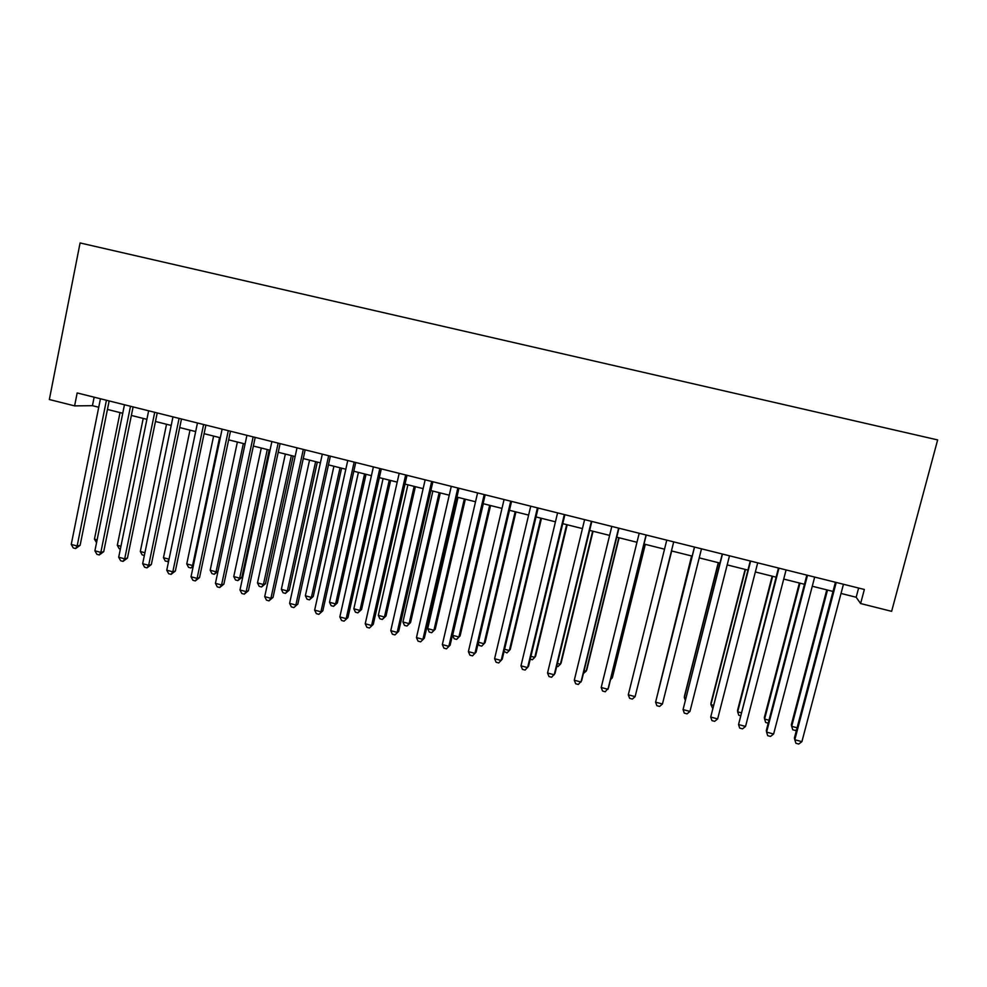 <?xml version="1.0" encoding="UTF-8"?>
<svg xmlns="http://www.w3.org/2000/svg" width="987" height="987" viewBox="0 0 987 987"><rect width="100%" height="100%" fill="white"/><g stroke="black" fill="none" stroke-linecap="round" stroke-linejoin="round"><path stroke-width="1.48" d="M841.023 593.446L856.173 597.258L860.615 603.538L864.353 589.473L77.171 392.949L74.605 405.879L92.445 405.682L98.737 407.249M74.605 405.879L49.35 399.525L80.083 242.95L937.65 439.918L891.631 611.335L860.615 603.538M107.447 409.445L122.733 413.269M131.382 415.441L146.89 419.339M155.465 421.486L171.207 425.434M179.708 427.568L195.673 431.566M204.099 433.688L220.298 437.747M228.651 439.844L245.084 443.965M253.363 446.038L270.019 450.22M278.235 452.28L295.125 456.512M303.268 458.56L320.393 462.854M328.461 464.877L345.832 469.232M353.815 471.243L371.433 475.66M379.329 477.634L397.193 482.125M405.015 484.086L423.139 488.627M430.875 490.564L449.245 495.178M456.907 497.103L475.537 501.766M483.099 503.666L501.988 508.404M509.477 510.291L528.625 515.091M536.027 516.941L555.434 521.815M562.75 523.653L582.429 528.588M589.658 530.401L609.608 535.398M616.739 537.187L636.973 542.27M644.005 544.034L664.522 549.179M671.468 550.919L692.171 556.113M699.215 557.877L719.955 563.083M727.185 564.897L747.924 570.104M755.351 571.966L776.09 577.161M783.715 579.073L804.442 584.279M812.264 586.241L832.991 591.435M858.616 588.042L856.173 597.258M94.147 397.181L92.445 405.682M835.421 582.256L794.412 738.005L794.806 739.744L836.236 582.453M801.9 741.656L798.717 744.05L795.892 743.285L794.806 739.744L801.9 741.656L843.453 584.255M826.761 589.881L791.327 724.729L791.697 726.333L797.101 727.789M827.513 590.066L791.697 726.333L792.746 729.763L795.46 730.491L796.62 729.603M806.835 575.113L766.331 730.429L766.591 732.12L807.502 575.285M773.623 734.02L770.514 736.425L767.701 735.673L766.591 732.12L773.623 734.02L814.67 577.074M778.447 568.031L738.547 724.557L778.965 568.154M745.543 726.444L742.508 728.862L739.707 728.098L738.547 724.557L745.543 726.444L786.084 569.931M750.256 560.986L710.714 717.043L750.626 561.085M717.648 718.918L714.674 721.337L711.911 720.584L710.714 717.043L717.648 718.918L757.695 562.849M722.262 554.003L683.053 709.579L722.484 554.052M689.95 711.442L687.051 713.86L684.287 713.12L683.053 709.579L689.95 711.442L729.492 555.804M799.371 583.009L764.357 717.5L764.592 719.054L768.984 720.239M799.988 583.157L764.592 719.054L765.665 722.484L768.219 723.175M772.155 576.174L737.56 710.307L737.659 711.824L741.064 712.737M772.636 576.297L737.659 711.824L738.782 715.254L740.312 715.674M745.123 569.4L710.924 703.163L710.911 704.644L713.33 705.298M745.469 569.487L710.911 704.644L712.589 708.21M718.277 562.664L684.472 696.069L684.324 697.513L685.78 697.908M718.474 562.713L684.324 697.513L685.225 700.116M694.453 547.057L655.59 702.164L694.527 547.082M662.437 704.002L659.6 706.445L656.861 705.705L655.59 702.164L662.437 704.002L701.498 548.821M691.591 555.965L658.415 690.555M691.665 555.989L658.23 691.307M628.3 694.799L629.62 698.34L632.334 699.08L635.11 696.637L673.714 541.875L635.11 696.637L628.3 694.799L666.768 540.148M638.021 685.077L671.691 550.98M637.947 685.373L671.666 550.968M646.066 534.979L607.967 689.308L601.206 687.483L639.194 533.264M646.238 535.016L608.498 687.853L605.253 691.751L602.551 691.023L601.206 687.483M610.978 677.822L612.1 678.131L612.606 676.786L645.313 544.355M610.558 679.537L612.1 678.131L645.153 544.318M618.627 528.131L580.998 682.029L574.286 680.216L611.804 526.416M618.935 528.205L581.664 680.623L578.345 684.484L575.668 683.757L574.286 680.216M584.119 670.617L586.167 671.16L586.784 669.865L619.108 537.779M583.403 673.492L586.167 671.16L618.824 537.718M591.386 521.321L554.213 674.787L547.538 672.998L584.6 519.631M591.83 521.432L555.015 673.43L551.634 677.255L548.969 676.539L547.538 672.998M557.433 663.449L560.382 664.239L561.122 662.98L593.064 531.253M556.73 666.324L557.889 666.632L560.382 664.239L592.656 531.154M564.317 514.572L527.601 667.607L520.976 665.818L557.581 512.882M564.897 514.708L528.526 666.287L525.084 670.074L522.444 669.359L520.976 665.818M530.92 656.33L534.769 657.367L535.62 656.145L567.192 524.763M530.229 659.193L532.326 659.76L534.769 657.367L566.661 524.628M537.434 507.849L501.174 660.476L494.598 658.699L530.735 506.183M538.137 508.034L502.223 659.193L498.706 662.956L496.091 662.24L494.598 658.699M504.579 649.261L509.317 650.532L510.291 649.347L541.481 518.311M504.061 651.445L506.936 652.938L509.317 650.532L540.827 518.15M510.723 501.186L474.92 653.382L468.381 651.617L504.073 499.521M511.562 501.396L476.092 652.136L472.514 655.874L469.911 655.158L468.381 651.617M478.424 642.241L484.025 643.746L485.123 642.586L515.942 511.908M478.202 643.166L479.188 645.473L481.693 646.152L484.025 643.746L515.165 511.71M484.198 494.561L448.826 646.349L442.336 644.597L477.585 492.92M485.172 494.808L450.134 645.14L446.494 648.829L443.891 648.126L442.336 644.597M450.134 645.14L446.494 648.829M483.309 503.728L452.638 635.32L458.893 636.997L460.102 635.887L490.564 505.541M460.102 635.887L456.623 639.416L458.893 636.997L489.663 505.319M456.623 639.416L454.131 638.737L452.638 635.32M457.845 487.985L422.917 639.354L416.465 637.602L451.281 486.344M458.943 488.257L424.336 638.182L420.635 641.846L418.056 641.143L416.465 637.602M424.336 638.182L420.635 641.846M458.017 497.374L427.704 628.633L433.922 630.298L435.242 629.212L465.346 499.212M435.242 629.212L431.701 632.716L433.922 630.298L464.322 498.953M431.701 632.716L429.222 632.05L427.704 628.633M431.664 481.446L397.169 632.396L390.766 630.668L425.15 479.818M432.886 481.755L398.711 631.273L394.948 634.9L392.394 634.209L390.766 630.668M398.711 631.273L394.948 634.9M432.874 491.07L402.93 621.983L409.111 623.636L410.543 622.587L440.288 492.932M410.543 622.587L406.952 626.054L409.111 623.636L439.141 492.649M406.952 626.054L404.485 625.4L402.93 621.983M405.657 474.957L371.593 625.499L365.227 623.772L399.18 473.341M407.014 475.29L373.259 624.401L369.422 628.003L366.88 627.313L365.227 623.772M373.259 624.401L369.422 628.003M407.902 484.802L378.305 615.37L384.449 617.011L385.991 615.999L415.379 486.677M385.991 615.999L382.339 619.441L384.449 617.011L414.133 486.369M382.339 619.441L379.884 618.787L378.305 615.37M379.822 468.504L346.178 618.639L339.849 616.924L373.382 466.9M381.303 468.874L347.955 617.578L344.068 621.144L341.551 620.465L339.849 616.924M347.955 617.578L344.068 621.144M383.079 478.584L353.839 608.806L359.947 610.435L361.587 609.46L390.63 480.472M361.587 609.46L357.886 612.865L359.947 610.435L389.273 480.126M357.886 612.865L355.456 612.211L353.839 608.806M354.148 462.101L320.935 611.817L314.643 610.126L347.757 460.497M355.752 462.496L322.823 610.793L318.875 614.333L316.371 613.655L314.643 610.126M322.823 610.793L318.875 614.333M358.417 472.391L329.522 602.28L335.592 603.896L337.344 602.958L366.041 474.303M337.344 602.958L333.581 606.339L335.592 603.896L364.561 473.933M333.581 606.339L331.163 605.685L329.522 602.28M328.659 455.735L295.853 605.043L289.598 603.365L322.305 454.143M330.374 456.154L297.852 604.056L293.855 607.573L291.362 606.894L289.598 603.365M297.852 604.056L293.855 607.573M333.902 466.246L305.365 595.79L311.386 597.406L313.249 596.493L341.601 468.171M313.249 596.493L309.437 599.849L311.386 597.406L340.022 467.776M309.437 599.849L307.031 599.195L305.365 595.79M303.317 449.406L270.919 598.319L264.713 596.641L297.013 447.827M305.156 449.862L273.041 597.369L270.919 598.319L268.982 600.849L266.502 600.17L264.713 596.641M273.041 597.369L268.982 600.849M309.548 460.139L281.344 589.338L287.34 590.954L289.302 590.066L317.32 462.089M289.302 590.066L285.44 593.397L287.34 590.954L315.618 461.657M285.44 593.397L283.047 592.755L281.344 589.338M278.149 443.126L246.158 591.632L239.989 589.967L271.881 441.559M280.098 443.607L248.391 590.719L246.158 591.632L244.27 594.162L241.815 593.495L239.989 589.967M248.391 590.719L244.27 594.162M285.342 454.057L257.484 582.935L263.43 584.526L265.503 583.687L293.188 456.031M265.503 583.687L261.58 586.981L263.43 584.526L291.375 455.575M261.58 586.981L259.199 586.34L257.484 582.935M253.141 436.883L221.557 584.995L215.425 583.342L246.923 435.329M255.214 437.389L223.889 584.107L221.557 584.995L219.719 587.524L217.276 586.87L215.425 583.342M223.889 584.107L219.719 587.524M261.284 448.024L233.759 576.568L239.681 578.16L241.852 577.333L269.192 450.01M241.852 577.333L237.879 580.615L239.681 578.16L267.28 449.529M237.879 580.615L235.511 579.974L233.759 576.568M228.293 430.677L197.104 578.394L191.022 576.753L222.112 429.135M230.477 431.22L199.547 577.543L197.104 578.394L195.327 580.936L192.884 580.27L191.022 576.753M199.547 577.543L195.327 580.936M237.373 442.028L210.182 570.239L216.067 571.818L243.345 443.533M217.967 571.374L214.315 574.274L211.958 573.644L210.182 570.239M214.315 574.274L216.067 571.818L218.016 571.14M203.606 424.509L172.811 571.831L166.754 570.202L197.462 422.979M205.901 425.089L175.365 571.017L172.811 571.831L171.084 574.372L168.666 573.718L166.754 570.202M175.365 571.017L171.084 574.372M213.611 436.069L186.753 563.947L192.601 565.514L219.546 437.562M193.193 566.415L190.898 567.981L188.554 567.352L186.753 563.947M190.898 567.981L193.44 565.255M179.079 418.389L148.667 565.317L142.659 563.688L172.972 416.859M181.485 418.994L151.332 564.539L148.667 565.317L146.989 567.858L144.583 567.217L142.659 563.688M151.332 564.539L146.989 567.858M189.997 430.147L163.46 557.692L169.048 559.197M168.592 561.43L165.298 561.097L163.46 557.692M168.937 559.752L167.617 561.726M154.712 412.307L124.683 558.839L118.699 557.223L148.642 410.789M157.217 412.936L127.446 558.087L124.683 558.839L123.054 561.393L120.661 560.752L118.699 557.223M127.446 558.087L123.054 561.393M166.532 424.262L140.314 551.486L144.916 552.72M144.349 555.471L142.177 554.879L140.314 551.486M130.494 406.262L100.834 552.399L94.9 550.808L124.461 404.756M133.109 406.915L103.709 551.684L100.834 552.399L99.268 554.965L96.886 554.324L94.9 550.808M103.709 551.684L99.268 554.965M143.214 418.414L117.305 545.305L120.945 546.28M120.377 549.031L119.193 548.71L117.305 545.305M106.423 400.253L77.146 546.008L71.249 544.417L100.44 398.748M109.15 400.932L80.12 545.33L77.146 546.008L75.617 548.575L73.272 547.933L71.249 544.417M80.12 545.33L75.617 548.575M120.032 412.591L94.444 539.173L97.108 539.889M96.553 542.628L94.444 539.173"/></g></svg>
